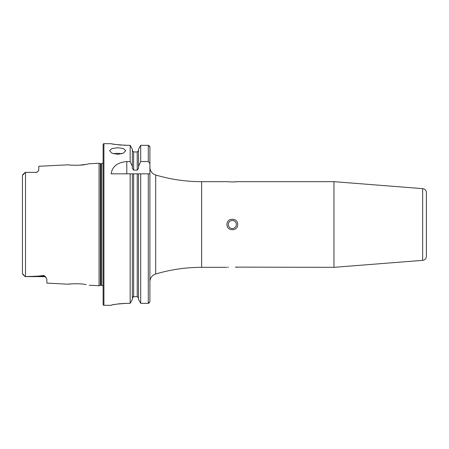 <?xml version="1.0" encoding="UTF-8"?>
<svg xmlns="http://www.w3.org/2000/svg" width="449" height="449" viewBox="0 0 449 449"><rect width="100%" height="100%" fill="white"/><g stroke="black" fill="none" stroke-linecap="round" stroke-linejoin="round"><path stroke-width="0.67" d="M22.45 268.738L22.45 273.806L25.116 276.623L38.058 276.152L43.789 275.478L45.231 276.494L46.859 279.244L46.859 283.117L68.388 284.195C67.917 283.97 80.259 283.139 86.214 284.627L86.242 284.632M79.894 283.847L78.94 283.79M103.107 286.238A1.611 1.611 0 0 0 101.659 285.328L100.789 285.328A1.616 1.616 0 0 0 100.368 285.384L100.368 163.616L99.066 163.268L89.261 163.762L86.202 164.373C80.281 165.861 67.906 165.03 68.388 164.805L38.777 166.287L38.777 169.958L37.795 171.552A3.07 3.07 0 0 1 35.707 172.371L25.116 172.377L24.027 173.87L22.545 174.947L25.116 172.371L35.707 172.371M117.655 147.749L111.941 148.529L109.573 150.668L111.936 153.176L117.655 154.327L123.374 153.176L125.737 150.668L123.368 148.529L117.655 147.749M121.679 153.799A8.082 3.289 0 0 0 117.655 153.362A8.082 3.289 0 0 0 113.631 153.799M333.961 181.665L333.961 267.335L422.661 260.353A4.041 4.041 0 0 0 426.382 256.323L426.382 192.677A4.041 4.041 0 0 0 422.661 188.647L333.961 181.665L237.992 181.665L232.335 181.974L226.678 181.665L232.335 181.974M227.705 267.234L228.446 267.172M232.335 220.459A4.041 4.041 0 0 0 228.294 224.5A4.041 4.041 0 0 0 232.335 228.541A4.041 4.041 0 0 0 236.376 224.5A4.041 4.041 0 0 0 232.335 220.459M232.335 229.624C225.145 230.225 225.134 218.792 232.335 219.376C239.519 218.775 239.553 230.202 232.335 229.624M46.286 277.914A3.07 3.07 0 0 0 43.789 276.629L25.116 276.623M37.795 171.552L35.707 172.635M25.116 172.371L22.45 175.194L22.45 180.262M226.678 181.665L201.623 181.665A161.64 161.64 0 0 1 155.685 174.998A8.082 8.082 0 0 1 149.904 167.252L149.904 146.963L148.288 145.313L140.705 145.313L138.522 149.18L140.705 145.313L140.705 161.539L148.288 161.539L149.904 163.627L149.904 146.963L149.438 145.807M226.678 267.335L201.623 267.335L201.623 181.665M235.377 267.116L333.961 267.335M122.56 303.496L130.165 303.339L132.348 299.455L130.165 303.339L130.165 173.825L140.705 173.825L140.705 303.339L138.522 299.455L140.705 303.339L148.288 303.339L149.904 301.683L149.904 281.748A8.082 8.082 0 0 1 155.685 274.002A161.64 161.64 0 0 1 201.623 267.335M103.915 143.68A0.808 0.808 0 0 0 103.107 144.488L103.107 304.512A0.808 0.808 0 0 0 103.915 305.32L103.915 143.68L111.111 143.68C112.059 144.219 117.447 144.763 127.275 145.313L130.165 145.313L132.348 149.18L130.165 145.313L130.165 161.539L132.348 166.478L132.348 149.18M101.659 285.328L101.659 163.672A1.611 1.611 0 0 0 103.107 162.763M101.659 163.672L100.789 163.672A1.616 1.616 0 0 1 100.368 163.616M100.368 285.384L99.066 285.732L99.066 163.268M89.261 285.238L99.066 285.732M127.275 303.339C117.458 303.911 112.07 304.562 111.111 305.303L103.915 305.32M130.165 161.539L126.803 161.539C117.47 162.398 112.239 166.495 111.111 173.825L132.348 173.825L132.348 299.455M112.34 143.916L113.03 144.045M113.861 144.185L115.825 144.488M118.278 144.803L121.073 145.072M124.143 145.252L127.275 145.313M111.111 305.303L111.408 305.18M111.807 305.073L112.345 304.938M113.844 304.618L115.814 304.265M118.283 303.906L120.994 303.614M38.777 169.958L38.513 170.715M71.453 165.12L75.067 165.283M77.694 165.266L78.025 165.254M79.103 165.204L86.174 164.379M71.453 283.88L68.388 284.195M24.027 275.13L22.45 273.806L22.45 175.194M149.433 302.851L148.288 303.339L148.288 173.825L137.231 173.825L137.231 296.654L138.522 297.984L137.231 296.654L133.639 296.654L132.348 297.984M138.522 299.455L138.522 173.825M148.288 173.825L149.904 173.825L149.904 301.683M132.348 166.478L132.348 168.386L133.639 170.143L137.231 170.143L138.522 168.386L138.522 149.18M138.522 150.639L137.231 151.964L133.639 151.964L132.348 150.639M132.719 297.053L133.14 296.761M138.522 166.478L140.705 161.539M149.904 163.627L149.904 173.825M237.504 267.284L237.072 267.245M236.926 267.228L236.258 267.177M235.394 181.884L236.241 181.828M236.965 181.766L237.992 181.665M426.382 194.344L426.382 195.405M426.382 250.362L426.382 254.892M422.661 260.353L422.661 188.647M45.231 276.494A3.07 2.885 0 0 0 43.789 276.152L43.789 275.478M43.789 276.629L43.789 276.152L38.058 276.152M100.789 285.328L100.789 163.672M25.52 276.623L25.52 172.377M133.639 296.654L133.639 173.825M133.639 170.143L133.639 151.964M137.231 170.143L137.231 151.964M148.288 161.539L148.288 145.313M155.685 274.002L155.685 174.998M126.803 161.539L126.803 173.825M22.921 174.914L24.027 173.87M22.545 274.053L25.116 276.629L22.545 274.058"/></g></svg>
